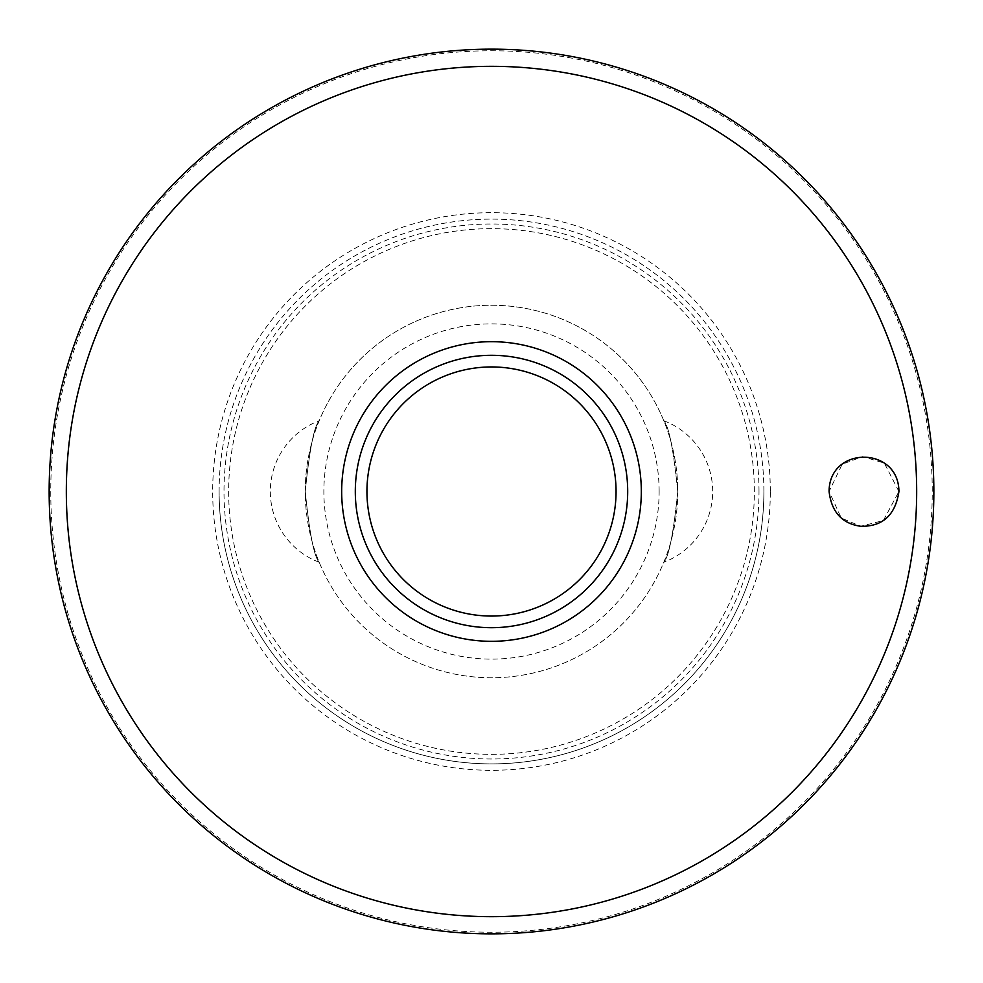 <?xml version="1.0" encoding="UTF-8"?>
<svg xmlns="http://www.w3.org/2000/svg" width="983" height="983" viewBox="0 0 983 983"><rect width="100%" height="100%" fill="white"/><g stroke="black" fill="none" stroke-linecap="round" stroke-linejoin="round"><path stroke-width="0.74" stroke-dasharray="4.92 3.69" d="M898.929 491.5L884.319 463.104L862.681 456.604L842.198 464.209L829.087 491.5L841.288 518.041L860.727 526.274L883.336 520.572L898.929 491.5M763.889 491.5A272.389 272.389 0 0 0 491.5 219.111A272.389 272.389 0 0 0 219.111 491.5A272.389 272.389 0 0 0 491.5 763.889A272.389 272.389 0 0 0 763.889 491.5A272.389 272.389 0 0 0 491.5 219.111A272.389 272.389 0 0 0 219.111 491.5A272.389 272.389 0 0 0 491.5 763.889A272.389 272.389 0 0 0 763.889 491.5A272.389 272.389 0 0 1 491.5 763.889A272.389 272.389 0 0 1 219.111 491.5M758.999 491.5A267.499 267.499 0 0 0 491.5 224.001A267.499 267.499 0 0 0 224.001 491.5A267.499 267.499 0 0 0 491.5 758.999A267.499 267.499 0 0 0 758.999 491.5M754.342 491.5A262.842 262.842 0 0 0 491.5 228.658A262.842 262.842 0 0 0 228.658 491.5A262.842 262.842 0 0 0 491.5 754.342A262.842 262.842 0 0 0 754.342 491.5A262.842 262.842 0 0 0 491.5 228.658A262.842 262.842 0 0 0 228.658 491.5A262.842 262.842 0 0 0 491.5 754.342A262.842 262.842 0 0 0 754.342 491.5M355.305 491.5A136.195 136.195 0 0 1 491.5 355.305A136.195 136.195 0 0 1 627.695 491.5A136.195 136.195 0 0 1 491.5 627.695A136.195 136.195 0 0 1 355.305 491.5M663.783 420.724A75.666 75.666 0 0 1 663.783 562.276C668.845 557.029 673.502 533.437 677.754 491.5C673.502 449.563 668.845 425.971 663.783 420.724C668.845 425.971 673.502 449.563 677.754 491.5A186.254 186.254 0 0 0 491.5 305.246A186.254 186.254 0 0 0 305.246 491.5C309.498 449.563 314.155 425.971 319.217 420.724C314.155 425.971 309.498 449.563 305.246 491.5C309.498 533.437 314.155 557.029 319.217 562.276A75.666 75.666 0 0 1 319.217 420.724M319.217 562.276C314.155 557.029 309.498 533.437 305.246 491.5A186.254 186.254 0 0 0 491.5 677.754A186.254 186.254 0 0 0 677.754 491.5A186.254 186.254 0 0 0 491.5 305.246A186.254 186.254 0 0 0 305.246 491.5A186.254 186.254 0 0 0 491.5 677.754A186.254 186.254 0 0 0 677.754 491.5C673.502 533.437 668.845 557.029 663.783 562.276M659.126 491.5A167.626 167.626 0 0 0 491.5 323.874A167.626 167.626 0 0 0 323.874 491.5A167.626 167.626 0 0 0 491.5 659.126A167.626 167.626 0 0 0 659.126 491.5M50.76 491.5A440.74 440.74 0 0 0 491.5 932.24A440.74 440.74 0 0 0 932.24 491.5A440.74 440.74 0 0 0 491.5 50.76A440.74 440.74 0 0 0 50.76 491.5M770.316 491.5A278.816 278.816 0 0 0 491.5 212.684A278.816 278.816 0 0 0 212.684 491.5A278.816 278.816 0 0 0 491.5 770.316A278.816 278.816 0 0 0 770.316 491.5"/><path stroke-width="1.47" d="M49.15 491.5A442.35 442.35 0 0 0 491.5 933.85A442.35 442.35 0 0 0 933.85 491.5A442.35 442.35 0 0 0 491.5 49.15A442.35 442.35 0 0 0 49.15 491.5M829.087 491.5C829.124 445.791 898.695 445.766 898.929 491.5C895.366 515.129 882.636 526.716 860.727 526.274C842.099 523.693 831.557 512.094 829.087 491.5M641.321 491.5A149.821 149.821 0 0 0 491.5 341.679A149.821 149.821 0 0 0 341.679 491.5A149.821 149.821 0 0 0 491.5 641.321A149.821 149.821 0 0 0 641.321 491.5M491.5 627.695A136.195 136.195 0 0 0 627.695 491.5A136.195 136.195 0 0 0 491.5 355.305A136.195 136.195 0 0 0 355.305 491.5A136.195 136.195 0 0 0 491.5 627.695A136.195 136.195 0 0 1 355.305 491.5A136.195 136.195 0 0 1 491.5 355.305M916.672 491.5A425.172 425.172 0 0 0 491.5 66.328A425.172 425.172 0 0 0 66.328 491.5A425.172 425.172 0 0 0 491.5 916.672A425.172 425.172 0 0 0 916.672 491.5M616.058 491.5A124.558 124.558 0 0 0 491.5 366.942A124.558 124.558 0 0 0 366.942 491.5A124.558 124.558 0 0 0 491.5 616.058A124.558 124.558 0 0 0 616.058 491.5"/></g></svg>
